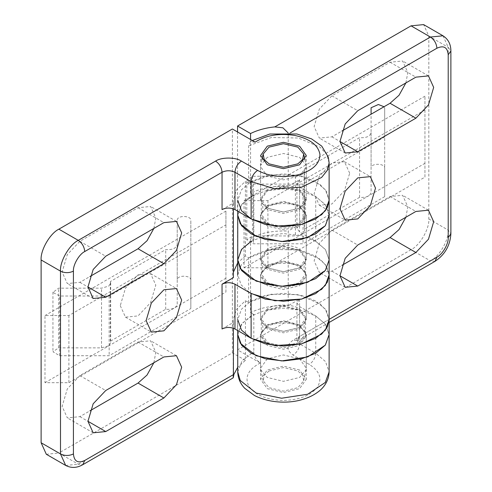 <?xml version="1.0" encoding="UTF-8"?>
<svg xmlns="http://www.w3.org/2000/svg" width="492" height="492" viewBox="0 0 492 492"><rect width="100%" height="100%" fill="white"/><g stroke="black" fill="none" stroke-linecap="round" stroke-linejoin="round"><path stroke-width="0.37" stroke-dasharray="2.46 1.84" d="M237.741 211.185L237.741 200.256L241.498 189.783L251.123 181.603L265.286 176.05L283.435 173.879L301.584 176.05L315.741 181.603L325.366 189.783L329.123 200.256L326.62 191.64L320.108 184.525L298.355 175.324L271.406 174.808L248.644 183.153L248.644 145.847L250.336 141.801L255.133 142.133M233.356 376.546L233.19 377.862M222.046 328.97L233.399 322.414L233.399 328.244M222.046 209.586L233.399 203.03L233.399 208.86M233.399 322.414L233.171 319.646L236.357 309.48L245.403 300.673L245.403 360.365L237.741 367.247M245.403 360.365L232.384 352.85L58.88 453.021L78.265 464.208L82.834 464.663M46.316 454.264L58.88 453.021M190.828 279.985C191.068 275.36 178.233 274.782 177.225 279.37L177.225 304.161C176.265 308.023 172.428 309.72 165.724 309.259L110.356 341.22L110.669 342.586L108.781 345.802L101.53 347.862L58.591 347.862L52.945 351.762L59.655 355.716L109.162 355.716L190.828 308.57L190.828 220.293L190.828 248.872L109.162 296.024L59.655 296.024L52.964 292.371L58.591 288.171L101.53 288.171L108.781 286.104L110.669 282.894L110.356 281.529L165.724 249.567C172.428 250.028 176.265 248.325 177.225 244.469L177.225 219.678C178.233 215.09 191.068 215.668 190.828 220.293M165.724 309.259L165.724 249.567M110.356 341.22L110.356 281.529M120.269 305.655L125.472 317.156L138.043 315.913L150.607 302.648L155.81 285.132L150.607 273.626L138.043 274.874L125.472 288.14L120.269 305.655M177.225 304.161L177.225 244.469M177.225 279.37L177.225 219.678M190.828 308.57L190.828 248.872M59.655 355.716L59.655 296.024M109.162 296.024L109.162 355.716M58.591 347.862L58.591 288.171M153.867 228.429L155.81 217.981L150.607 206.474L138.043 207.716L79.882 241.295L67.318 254.561L62.115 272.076L67.318 283.577L79.882 282.334L89.901 276.547M153.867 362.733L155.81 352.29L150.607 340.784L138.043 342.026L79.882 375.605L67.318 388.871L62.115 406.386L67.318 417.886L79.882 416.644L89.901 410.857M68.898 382.69L225.92 292.033L225.92 211.08L225.92 224.881L68.898 315.538L44.987 315.538L44.987 382.69L68.898 382.69L68.898 315.538M225.92 211.08L44.987 315.538M225.92 292.033L225.92 224.881M44.987 382.69L225.92 278.232M233.399 203.03L233.171 200.256L236.357 190.097L245.403 181.284L245.403 255.901L248.644 257.771L271.406 249.426L298.355 249.942L320.108 259.136L326.62 266.258L329.123 274.874M248.644 183.153L245.403 181.284M267.279 209.586L260.588 200.256L267.279 190.933L283.435 187.065L299.585 190.933L306.282 200.256L299.585 209.586L283.435 213.448L267.279 209.586M237.741 330.569L237.741 319.646L241.498 309.167L251.123 300.987L265.286 295.434L283.435 293.263L301.584 295.434L315.741 300.987L325.366 309.167L329.123 319.646L326.62 311.03L320.108 303.908L298.355 294.708L271.406 294.191L248.644 302.543L245.403 300.673M267.279 328.97L260.588 319.646L267.279 310.317L283.435 306.454L299.585 310.317L306.282 319.646L299.585 328.97L283.435 332.832L267.279 328.97M248.644 302.543L248.644 257.771M232.384 352.85L232.384 129.002M245.403 255.901L237.741 262.783M233.399 272.101L233.399 277.642M267.279 284.198L283.435 288.066L299.585 284.198L306.282 274.874L299.585 265.545L283.435 261.683L267.279 265.545L260.588 274.874L267.279 284.198M268.989 370.999L264.229 375.316L263.165 380.808L268.989 387.678L283.435 391.134L297.881 387.678L303.705 380.808L302.635 375.316L297.881 370.999L283.435 367.542L268.989 370.999M267.279 358.816L260.588 368.145L260.766 369.787L267.279 377.469L283.435 381.337L299.585 377.469L306.104 369.787L306.282 368.145L299.585 358.816L283.435 354.953L267.279 358.816M267.279 326.725L261.701 331.983L260.588 336.048L267.279 345.378L283.435 349.24L299.585 345.378L306.282 336.048L305.169 331.983L299.585 326.725C292.316 321.694 274.548 321.694 267.279 326.725M299.585 327.488L305.169 322.223L306.282 318.158L299.585 308.835C292.316 303.798 274.548 303.798 267.279 308.835L260.588 318.158L261.701 322.223L267.279 327.488L283.435 331.35L299.585 327.488M267.279 267.033L261.701 272.291L260.588 276.356L267.279 285.686L283.435 289.548L299.585 285.686L306.282 276.356L305.169 272.291L299.585 267.033C292.316 262.002 274.548 262.002 267.279 267.033M299.585 267.796L305.169 262.531L306.282 258.466L299.585 249.137C292.316 244.106 274.548 244.106 267.279 249.137L260.588 258.466L261.701 262.531L267.279 267.796L283.435 271.658L299.585 267.796M267.279 207.341L261.701 212.599L260.588 216.665L267.279 225.994L283.435 229.856L299.585 225.994L306.282 216.665L305.169 212.599L299.585 207.341C292.316 202.304 274.548 202.304 267.279 207.341M299.585 208.098L305.169 202.839L306.282 198.774L299.585 189.445C292.316 184.414 274.548 184.414 267.279 189.445L260.588 198.774L261.701 202.839L267.279 208.098L283.435 211.966L299.585 208.098M267.279 157.354L260.766 165.035L260.588 166.683L267.279 176.007L283.435 179.869L299.585 176.007L306.282 166.683L306.104 165.035L299.585 157.354L283.435 153.492L267.279 157.354M237.741 334.566L242.107 323.312L253.81 314.48L253.81 351.786C254.204 356.552 256.369 360.285 260.299 362.998C248.331 369.271 244.469 376.915 248.706 385.925C254.555 394.633 265.52 399.461 281.602 400.414C297.771 400.396 309.517 396.22 316.842 387.899C322.623 379.178 320.101 371.349 309.284 364.412L293.127 355.089C286.153 350.113 286.153 345.138 293.127 340.163L430.438 260.883L435.008 261.338M288.078 132.858L288.232 134.064L290.052 133.012M288.232 186.296C274.05 185.65 261.498 187.962 250.569 193.227L253.81 195.096L242.107 203.928L237.741 215.182L241.498 204.721L251.123 196.548L265.286 190.988L283.435 188.823L301.584 190.988L315.741 196.548L325.366 204.721L329.123 215.201L325.501 204.887L315.741 196.529L299.585 187.2L296.91 183.467L299.585 179.74L288.232 186.296L288.232 134.064M251.123 241.295L265.286 235.742L283.435 233.571L301.584 235.742L315.741 241.295L325.366 249.475L329.123 259.948L325.501 249.653L315.741 241.295L299.585 231.972L296.91 228.239L299.585 224.506L288.232 231.068L288.232 305.68C274.05 305.04 261.498 307.346 250.569 312.611L250.569 237.993L253.81 239.862L242.107 248.694L237.741 259.948M329.123 319.382L299.585 336.43L296.91 340.163L296.91 302.857L299.585 299.124L288.232 305.68M250.569 193.227L250.569 139.5M428.827 36.107L428.827 218.915C429.621 228.608 419.848 245.533 411.054 249.69L430.438 260.883C439.233 256.726 449.005 239.801 448.212 230.108L448.212 47.3L428.827 36.107L423.618 24.6M384.018 106.746L384.683 108.369L384.683 136.954L303.023 184.1L253.509 184.1L246.799 180.146L252.451 176.247L295.391 176.247L302.635 174.186L304.523 170.97L304.216 169.605L359.578 137.643C366.288 138.104 370.119 136.407 371.085 132.545L371.085 114.212M359.578 197.335L304.216 229.297L304.523 230.662L302.635 233.878L295.391 235.939L252.451 235.939L246.799 239.838L253.509 243.792L303.023 243.792L384.683 196.646L384.683 168.061C384.922 163.436 372.087 162.858 371.085 167.446L371.085 192.237C370.119 196.099 366.288 197.796 359.578 197.335L359.578 137.643M304.216 169.605L304.216 229.297M349.671 173.209L344.462 161.708L331.897 162.95L319.333 176.216L314.13 193.731L319.333 205.232L331.897 203.989L344.462 190.724L349.671 173.209M252.451 176.247L252.451 235.939M253.509 184.1L253.509 243.792M303.023 184.1L303.023 243.792M384.683 108.369L384.683 168.061M384.683 196.646L384.683 136.954M371.085 107.754L371.085 167.446M371.085 132.545L371.085 192.237M405.882 217.236L407.825 206.788L402.622 195.287L390.058 196.529L331.897 230.108L319.333 243.368L314.13 260.883L319.333 272.39L331.897 271.141L341.915 265.36M405.882 82.927L407.825 72.478L402.622 60.977L390.058 62.22L331.897 95.799L319.333 109.064L314.13 126.573L319.333 138.08L331.897 136.838L341.915 131.05M424.947 109.974L267.925 200.631L244.014 200.631L244.014 267.783L267.925 267.783L424.947 177.126L424.947 96.168L424.947 177.126M244.014 267.783L424.947 163.326M267.925 200.631L267.925 267.783M424.947 96.168L244.014 200.631M296.91 302.857L299.585 306.584L315.741 315.913L325.501 324.271L329.123 334.566M253.81 314.48L250.569 312.611M299.585 325.243L283.435 321.374L267.279 325.243L260.588 334.566L267.279 343.896L283.435 347.758L299.585 343.896L306.282 334.566L299.585 325.243M411.054 249.69L237.556 349.861L260.299 362.998M299.585 370.009L283.435 366.146L267.279 370.009L260.588 379.338L267.279 388.662L283.435 392.524L299.585 388.662L306.282 379.338L299.585 370.009M299.585 205.853L283.435 201.991L267.279 205.853L260.588 215.182L267.279 224.506L283.435 228.374L299.585 224.506L306.282 215.182L299.585 205.853M253.81 195.096L253.81 239.862M237.556 131.985L237.556 349.861M250.569 237.993C261.498 232.734 274.05 230.422 288.232 231.068M299.585 250.625L306.282 259.948L299.585 269.278L283.435 273.14L267.279 269.278L260.588 259.948L267.279 250.625L283.435 246.763L299.585 250.625M267.765 205.146L261.27 214.192L267.765 223.239L283.435 226.99L299.105 223.239L305.594 214.192L299.105 205.146L283.435 201.4L267.765 205.146M267.765 190.201L261.27 199.254L267.765 208.3L283.435 212.046L299.105 208.3L305.594 199.254L299.105 190.201L283.435 186.456L267.765 190.201M267.765 264.837L261.27 273.89L267.765 282.937L283.435 286.682L299.105 282.937L305.594 273.89L299.105 264.837L283.435 261.092L267.765 264.837M329.123 274.893L325.366 264.419L315.741 256.24L301.584 250.686L283.435 248.515L265.286 250.686L251.123 256.24L241.498 264.419L237.741 274.893L241.172 284.923L250.071 292.918M267.765 249.899L261.27 258.946L267.765 267.992L283.435 271.738L299.105 267.992L305.594 258.946L299.105 249.899L283.435 246.148L267.765 249.899M267.765 324.536L261.27 333.582L267.765 342.629L283.435 346.374L299.105 342.629L305.594 333.582L299.105 324.536L283.435 320.784L267.765 324.536M329.123 334.585L325.366 324.111L315.741 315.932L301.584 310.378L283.435 308.207L265.286 310.378L251.123 315.932L241.498 324.111L237.741 334.585M267.765 309.591L261.27 318.638L267.765 327.684L283.435 331.43L299.105 327.684L305.594 318.638L299.105 309.591L283.435 305.839L267.765 309.591M329.123 162.95L326.62 154.334L320.108 147.213L298.355 138.018L271.406 137.502L248.644 145.847M65.7 465.457L78.265 464.208L233.921 374.344M101.53 347.862L101.53 288.171M79.882 241.295L105.731 256.221M138.043 207.716L163.885 222.642M79.882 282.334L87.963 286.996M79.882 375.605L105.731 390.525M138.043 342.026L163.885 356.952M79.882 416.644L87.963 421.306M299.585 299.124L299.585 336.43L297.697 340.618L293.127 340.163M329.123 322.469L296.59 341.454L296.91 340.163L299.585 343.896C299.179 348.631 297.02 352.364 293.127 355.089M428.827 218.915L448.212 230.108L450.887 233.835M299.585 306.584L299.585 343.896L315.741 353.219C315.329 357.961 313.176 361.688 309.284 364.412M443.009 35.793L448.212 47.3L450.887 51.027M315.741 315.913L315.741 353.219L325.507 361.583L329.123 371.878M237.741 371.841L242.119 360.605L253.81 351.786M299.585 179.74L299.585 224.506M295.391 176.247L295.391 235.939M331.897 271.141L339.972 275.809M331.897 230.108L357.746 245.028M390.058 196.529L415.9 211.449M331.897 136.838L339.972 141.499M331.897 95.799L357.746 110.718M390.058 62.22L415.9 77.146M299.585 187.2L299.585 231.972M315.741 196.529L315.741 241.295M250.336 141.801L252.334 140.515M233.171 377.782L233.171 319.646M52.945 292.063L52.945 351.762M110.669 282.894L110.669 342.586M176.456 221.4L150.607 206.474M93.166 298.503L67.318 283.577M125.472 317.156L151.321 332.082M150.607 273.626L176.456 288.552M176.456 355.704L150.607 340.784M93.166 432.812L67.318 417.886M233.171 274.874L233.171 200.256M260.588 319.646L260.588 274.874M306.282 319.646L306.282 274.874M260.588 200.256L260.588 155.49M306.282 200.256L306.282 155.49M260.766 369.787L263.165 380.808M306.104 369.787L303.705 380.808M260.588 336.048L260.588 368.145M306.282 336.048L306.282 368.145M261.701 331.983C263.195 328.73 263.195 325.476 261.701 322.223M305.169 331.983C303.675 328.73 303.675 325.476 305.169 322.223M260.588 276.356L260.588 318.158M306.282 276.356L306.282 318.158M261.701 272.291C263.195 269.038 263.195 265.785 261.701 262.531M305.169 272.291C303.675 269.038 303.675 265.785 305.169 262.531M260.588 216.665L260.588 258.466M306.282 216.665L306.282 258.466M261.701 212.599C263.195 209.346 263.195 206.093 261.701 202.839M305.169 212.599C303.675 209.346 303.675 206.093 305.169 202.839M260.588 166.683L260.588 198.774M306.282 166.683L306.282 198.774M261.885 159.875L260.766 165.035M304.978 159.875L306.104 165.035M304.523 230.662L304.523 170.97M246.799 239.838L246.799 180.146M345.181 287.31L319.333 272.39M428.471 210.207L402.622 195.287M344.462 161.708L370.31 176.628M319.333 205.232L345.181 220.158M345.181 153.006L319.333 138.08M428.471 75.897L402.622 60.977M296.91 183.467L296.91 228.239M260.588 215.182L260.588 259.948M306.282 215.182L306.282 259.948M260.588 334.566L260.588 379.338M306.282 334.566L306.282 379.338M261.27 199.254L261.27 214.192M305.594 214.192L305.594 199.254M261.27 258.946L261.27 273.89M305.594 273.89L305.594 258.946M261.27 318.638L261.27 333.582M305.594 333.582L305.594 318.638"/><path stroke-width="0.74" d="M237.741 367.247L233.921 374.344L233.356 376.546M233.921 374.344C233.116 378.822 232.944 378.92 233.399 374.646L84.729 460.481C77.908 463.587 74.138 461.41 73.419 453.95L73.419 271.141C72.914 264.973 79.132 254.204 84.729 251.553L222.046 172.274C221.634 167.538 219.481 163.811 215.582 161.087L78.265 240.36C82.164 243.085 84.316 246.818 84.729 251.553M233.399 328.244L233.399 374.646M222.046 284.198L222.046 328.97C226.351 326.959 230.662 326.959 234.967 328.97L251.123 338.299L274.966 345.568L301.762 343.81L321.633 334.117L327.285 327.051L329.123 319.646L329.123 274.874L327.285 282.279L321.633 289.351L301.762 299.038L274.966 300.797L251.123 293.527L234.967 284.198C230.662 282.187 226.351 282.187 222.046 284.198L233.399 277.642L233.399 208.86M163.885 397.991L105.731 431.564L93.166 432.812L87.963 421.306L93.166 403.791L105.731 390.525L163.885 356.952L176.456 355.704L181.659 367.21L176.456 384.726L163.885 397.991L138.043 383.065L147.034 375.052L153.867 362.733M146.118 320.575L151.321 303.06L163.885 289.794L176.456 288.552L181.659 300.058L176.456 317.574L163.885 330.833L151.321 332.082L146.118 320.575M163.885 263.681L105.731 297.26L93.166 298.503L87.963 286.996L93.166 269.481L105.731 256.221L163.885 222.642L176.456 221.4L181.659 232.9L176.456 250.416L163.885 263.681L138.043 248.755L147.034 240.742L153.867 228.429M41.113 442.757L41.113 259.948C40.319 250.256 50.092 233.331 58.88 229.167L78.265 240.36C69.477 244.524 59.704 261.449 60.498 271.141L60.498 453.95L41.113 442.757L46.316 454.264L65.7 465.457L60.498 453.95C64.803 455.961 69.114 455.961 73.419 453.95M89.901 276.547L138.043 248.755M89.901 410.857L138.043 383.065M234.967 209.586L234.967 172.274C230.662 170.263 226.351 170.263 222.046 172.274L222.046 209.586C226.351 207.575 230.662 207.575 234.967 209.586L251.123 218.909L274.966 226.179L301.762 224.426L321.633 214.733L327.285 207.667L329.123 200.256L329.123 215.201L325.292 225.76L307.666 237.544L281.602 241.541L256.178 236.357L240.244 223.792L237.741 215.182L241.498 225.68L251.123 233.854L265.286 239.413L283.435 241.584L301.584 239.413L315.741 233.854L325.366 225.68L329.123 215.201L329.123 274.893L325.366 285.372L315.741 293.546L301.584 299.105L283.435 301.276L265.286 299.105L250.071 292.918M58.88 229.167L232.384 129.002L255.133 142.133C266.006 135.22 279.241 132.994 294.849 135.441C309.923 138.812 318.287 145.146 319.941 154.433C319.905 163.768 312.678 170.552 298.263 174.777C283.158 178.116 269.604 176.659 257.587 170.41L241.431 161.087C235.613 157.059 221.4 157.059 215.582 161.087M267.279 164.814L260.588 155.49L267.279 146.161L283.435 142.299L299.585 146.161L306.282 155.49L299.585 164.814L283.435 168.676L267.279 164.814M237.741 262.783L233.399 272.101M268.989 147.151L263.165 154.021L264.229 159.513L268.989 163.83L283.435 167.28L297.881 163.83L302.635 159.513L303.705 154.021L297.881 147.151L283.435 143.695L268.989 147.151M250.569 139.5L250.569 133.529C257.605 130.06 265.68 127.852 274.788 126.899L282.894 127.803L288.078 132.858M357.746 110.718L415.9 77.146L428.471 75.897L433.673 87.404L428.471 104.919L415.9 118.185L357.746 151.757L345.181 153.006L339.972 141.499L345.181 123.984L357.746 110.718M375.513 188.135L370.31 205.65L357.746 218.915L345.181 220.158L339.972 208.651L345.181 191.136L357.746 177.876L370.31 176.628L375.513 188.135M357.746 245.028L415.9 211.449L428.471 210.207L433.673 221.714L428.471 239.229L415.9 252.488L357.746 286.067L345.181 287.31L339.972 275.809L345.181 258.294L357.746 245.028M250.569 133.529L237.556 126.014L411.054 25.842L430.438 37.035C434.338 39.76 436.49 43.493 436.902 48.228C443.722 45.123 447.492 47.3 448.212 54.76L448.212 237.568C448.716 243.737 442.499 254.505 436.902 257.156L329.123 319.382M448.212 54.76L450.887 51.027C450.881 44.286 448.255 39.206 443.009 35.793L423.618 24.6L411.054 25.842M371.085 114.212L371.085 107.754L378.366 104.507L384.018 106.746M341.915 265.36L390.058 237.568L399.049 229.555L405.882 217.236M341.915 131.05L390.058 103.258L399.049 95.245L405.882 82.927M329.123 334.566L325.292 345.15L307.666 356.934L281.602 360.925L256.178 355.741L240.244 343.182L237.741 334.566L237.741 371.872C237.864 378.071 240.213 383.563 244.782 388.342L254.469 395.513C270.028 403.465 289.173 403.428 301.633 399.725C307.949 397.985 313.41 395.396 318.017 391.958C322.518 388.711 328.754 382.222 329.123 371.872L329.123 334.566M251.123 241.295L241.498 249.475L237.741 259.948L240.244 268.564L256.178 281.123L281.602 286.307L307.666 282.316L325.292 270.532L329.123 259.948L325.366 270.428L315.741 278.607L301.584 284.161L283.435 286.332L265.286 284.161L251.123 278.607L241.498 270.428L237.741 259.948L237.741 274.893M237.556 126.014L237.556 131.985M237.741 200.256L241.498 210.736L251.123 218.909L265.286 224.469L283.435 226.64L301.584 224.469L315.741 218.909L325.366 210.736L329.123 200.256L329.123 162.95L327.291 170.355L321.633 177.421L301.762 187.114L274.966 188.873L251.123 181.603C251.535 176.868 253.688 173.135 257.587 170.41M237.741 330.569L237.741 334.585L241.498 345.064L251.123 353.244L265.286 358.797L283.435 360.968L301.584 358.797L315.741 353.244L325.366 345.064L329.123 334.585L329.123 319.646L325.366 330.12L315.741 338.299L301.584 343.853L283.435 346.024L265.286 343.853L251.123 338.299L241.498 330.12L237.741 319.646M251.123 218.909L251.123 181.603L234.967 172.274C235.379 167.538 237.531 163.811 241.431 161.087M41.113 259.948L60.498 271.141C64.803 273.152 69.114 273.152 73.419 271.141M233.19 377.862L82.834 464.663L84.729 460.481M87.963 286.996L105.731 297.26M87.963 421.306L105.731 431.564M234.967 328.97L234.967 284.198M251.123 338.299L251.123 293.527M329.123 322.469L435.008 261.338L436.902 257.156M450.887 51.027L450.887 233.835L448.212 237.568M329.123 371.878L325.292 382.456L307.666 394.24L281.602 398.231L256.178 393.046L240.244 380.488L237.741 371.841M443.009 35.793L430.438 37.035L274.788 126.899M290.052 133.012L436.902 48.228M390.058 237.568L415.9 252.488M339.972 275.809L357.746 286.067M390.058 103.258L415.9 118.185M339.972 141.499L357.746 151.757M252.334 140.515L269.788 134.027L296.885 133.984L311.553 138.873L321.762 146.142L328.355 157.243L329.123 162.95M82.834 464.663C76.992 468.033 71.285 468.298 65.7 465.457M263.165 154.021L261.885 159.875M303.705 154.021L304.978 159.875M450.887 233.835C450.112 245.613 444.823 254.782 435.008 261.338M237.741 211.185L237.741 259.948"/></g></svg>

